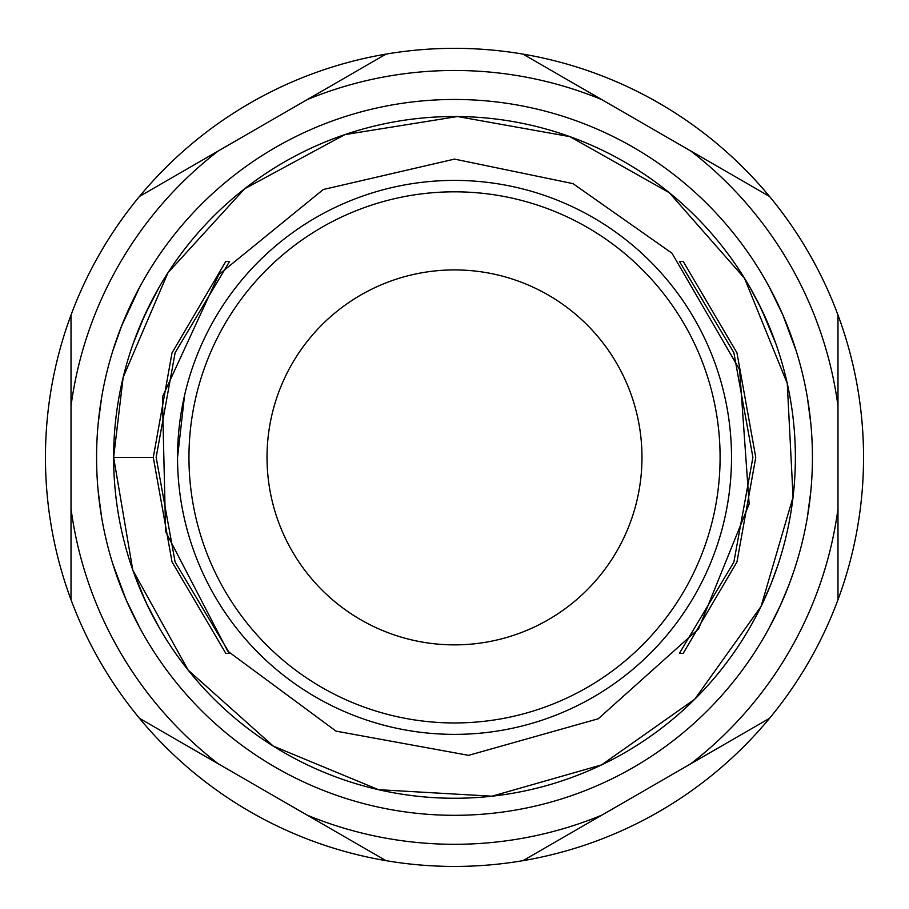 <?xml version="1.0" encoding="UTF-8"?>
<svg xmlns="http://www.w3.org/2000/svg" width="909" height="909" viewBox="0 0 909 909"><rect width="100%" height="100%" fill="white"/><g stroke="black" fill="none" stroke-linecap="round" stroke-linejoin="round"><path stroke-width="1.36" d="M454.5 644.867A187.481 187.481 0 0 1 292.141 363.645A187.481 187.481 0 0 1 616.859 363.645A187.481 187.481 0 0 1 454.5 644.867M454.523 191.822A265.564 265.564 0 0 0 224.534 590.168A265.564 265.564 0 0 0 684.511 590.168A265.564 265.564 0 0 0 454.523 191.822M184.55 395.46L177.562 457.25M229.591 653.389L225.818 653.389L229.591 653.389L175.119 562.035L156.143 457.386L175.119 352.737L229.591 261.383L225.818 261.383L229.591 261.383M225.818 653.389L172.017 561.876L153.291 457.386L172.017 352.897L225.818 261.383M113.625 457.386L132.794 570.079L188.14 670.103L273.257 746.084L378.508 789.682L491.974 796.193L601.588 764.889L694.737 699.214L761.06 606.439L793.057 497.098L787.262 383.45L744.482 278.211L669.297 192.697L569.92 136.645L457.466 116.522L344.852 134.623L244.601 188.799L167.96 272.757L123.158 377.326L113.625 457.386A340.875 340.875 0 0 0 454.5 798.261A340.875 340.875 0 0 0 795.375 457.386A340.875 340.875 0 0 0 454.5 116.511A340.875 340.875 0 0 0 113.625 457.386L153.291 457.386M679.409 261.383L683.182 261.383L679.409 261.383L733.858 352.669L752.913 457.386L733.858 562.114L679.398 653.389L683.182 653.389L679.398 653.389M683.182 653.389L736.96 561.944L755.765 457.386L736.96 352.828L683.182 261.383M454.5 99.467A357.919 357.919 0 0 1 764.469 636.345A357.919 357.919 0 0 1 144.531 636.345A357.919 357.919 0 0 1 454.5 99.467M121.704 325.672L139.77 286.949L126.124 314.991L121.704 325.672L139.77 286.949L128.748 309.083L120.261 329.376L112.807 350.851L119.783 330.615M128.748 309.083L127.499 311.867L128.748 309.083M121.692 325.695L112.807 350.851L121.692 325.695M793.727 343.227L782.876 314.991L769.4 287.255M777.547 303.288L781.501 311.867M787.308 325.695L788.739 329.376M796.193 350.851L782.876 314.991L769.23 286.949L782.876 314.991L796.193 350.851M807.408 517.039L810.794 491.474L807.408 517.039M810.794 423.299L807.408 397.733L810.18 417.458M777.547 611.484L769.23 627.824L780.252 605.689L788.739 585.396M793.727 571.534L789.217 584.157M787.296 589.1L781.501 602.906M126.124 599.781L139.6 627.517M131.453 611.484L127.499 602.906M121.692 589.077L112.807 563.921L119.477 583.339M112.807 563.921L126.124 599.781L139.77 627.824L126.124 599.781L112.807 563.921M793.75 571.477L796.193 563.921L793.75 571.477M98.206 491.474L101.592 517.039L98.206 491.474M98.206 423.299L101.592 397.733L98.82 417.458M454.523 180.402A276.984 276.984 0 0 0 214.649 595.884A276.984 276.984 0 0 0 694.396 595.884A276.984 276.984 0 0 0 454.523 180.402M150.337 303.492L159.291 286.949L144.781 315.003L133.248 343.397L144.781 315.003L159.12 287.255L150.337 303.492L139.759 326.49M138.043 330.683L139.77 326.467M749.88 287.255L758.663 303.492L769.241 326.49L758.663 303.492L749.88 287.255M778.002 349.942L776.093 344.363M159.291 286.949A340.875 340.875 0 0 1 749.709 286.949L761.481 309.208L775.752 343.397M770.957 330.683L769.23 326.467M749.88 627.517L756.89 614.723L749.88 627.517M778.002 564.83L771.218 583.43L762.867 602.667M763.969 600.292L769.241 588.271M775.786 571.295L770.957 584.089M756.89 614.723L749.709 627.824A340.875 340.875 0 0 1 159.291 627.824L147.519 605.564L138.441 585.078L146.235 602.872L159.12 627.517L146.235 602.872L133.225 571.295M138.043 584.089L139.77 588.305M762.765 311.901L758.663 303.492M146.235 602.872L150.337 611.268M218.274 150.962L386.03 54.108A409.05 409.05 0 0 0 139.486 196.446L218.274 150.962A386.904 386.904 0 0 0 71.016 406.016L71.016 315.037A409.05 409.05 0 0 0 71.016 599.724L71.016 406.016M71.016 508.756A386.904 386.904 0 0 0 218.274 763.81L139.486 718.326A409.05 409.05 0 0 0 386.03 860.664L218.274 763.81M307.242 815.18A386.904 386.904 0 0 0 601.758 815.18L522.97 860.664A409.05 409.05 0 0 0 769.514 718.326L601.758 815.18M690.726 763.81A386.904 386.904 0 0 0 837.984 508.756L837.984 599.724A409.05 409.05 0 0 0 837.984 315.037L837.984 508.756M837.984 406.016A386.904 386.904 0 0 0 690.726 150.962L769.514 196.446A409.05 409.05 0 0 0 522.97 54.108L690.726 150.962M601.758 99.592A386.904 386.904 0 0 0 307.242 99.592M139.486 718.326A409.05 409.05 0 0 1 71.016 599.724M71.016 315.037A409.05 409.05 0 0 1 139.486 196.446M386.03 54.108A409.05 409.05 0 0 1 522.97 54.108M769.514 196.446A409.05 409.05 0 0 1 837.984 315.037M837.984 599.724A409.05 409.05 0 0 1 769.514 718.326M522.97 860.664A409.05 409.05 0 0 1 386.03 860.664M454.523 159.098L323.297 189.515L218.83 274.563L162.427 396.892L165.608 531.572L227.704 651.105L336.057 731.143L468.578 755.345L598.224 718.78L698.566 628.903L749.141 504.052L739.631 369.679L671.967 253.191L572.988 183.629L454.523 159.098"/></g></svg>
